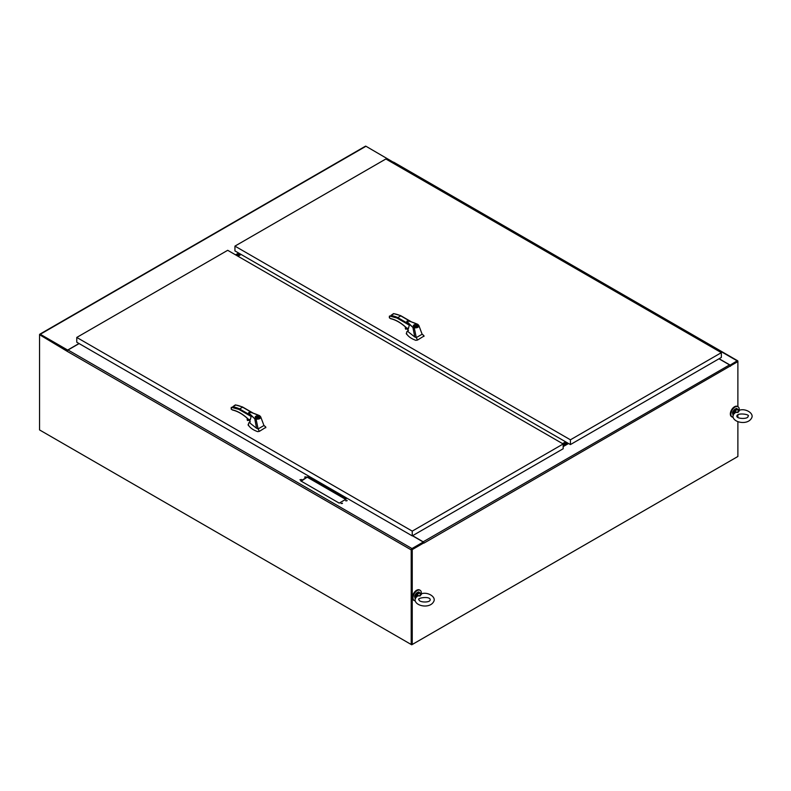<?xml version="1.0" encoding="UTF-8"?>
<svg xmlns="http://www.w3.org/2000/svg" width="791" height="791" viewBox="0 0 791 791"><rect width="100%" height="100%" fill="white"/><g stroke="black" fill="none" stroke-linecap="round" stroke-linejoin="round"><path stroke-width="1.19" d="M40.064 430.225L411.715 644.794L573.782 551.228M737.884 421.712L737.884 456.486L412.24 644.497L411.715 644.2L411.715 644.794M79.001 343.502L67.66 350.057L40.311 334.267A1.078 0.623 60 0 0 39.55 334.712L67.245 351.352L411.201 549.883L411.201 644.497L39.55 429.928L39.55 335.018L40.064 334.722L67.492 350.551L40.143 334.85M40.311 334.267L365.966 146.256A1.078 0.623 -120 0 0 365.422 146.206L39.777 334.217M365.966 146.256L393.305 162.204M393.493 162.155L392.247 162.659M238.655 253.041L235.55 254.831M412.586 535.695L423.165 541.805A1.078 0.623 60 0 1 423.927 543.13L423.284 542.616L411.963 549.152M412.24 644.497L412.24 549.597L423.798 542.913M423.927 543.13L737.884 361.586L737.884 406.683M737.884 414.889L737.884 417.44M730.449 366.302L730.33 366.233A1.078 0.623 -120 0 0 729.559 364.908L718.989 358.798M412.24 549.597L411.715 549.3L423.284 542.616L423.284 542.023L411.963 548.558L68.026 349.988A1.078 0.623 120 0 0 67.265 351.313M392.366 162.728L393.176 162.264A1.078 0.623 120 0 1 393.72 162.204L737.657 360.775A1.078 0.623 120 0 1 737.884 361.269L730.103 365.482L737.291 361.408M563.172 445.303L567.414 442.851M563.172 445.897L567.938 443.148M411.201 549.883A1.078 0.623 -60 0 1 411.963 548.558M411.715 644.2L411.201 644.497M412.457 535.774L423.284 542.023M68.026 349.988L79.13 343.581M307.679 476.864L300.709 480.888L339.21 503.125L346.191 499.091L307.679 476.864L301.223 481.185M345.736 500.851L347.14 500.515L345.736 500.851M341.089 503.531L342.483 503.195L341.089 503.531M304.654 477.121L306.048 476.785L304.654 477.121M299.997 479.811L301.401 479.475L299.997 479.811M345.677 499.398L307.679 477.457M346.952 500.812L345.677 500.812M342.305 503.491L341.03 503.491M305.87 477.092L304.594 477.092M301.213 479.771L299.937 479.771M737.657 360.775A1.078 0.623 120 0 0 737.123 360.834L729.935 365.234M729.935 364.977L719.108 358.728M739.199 410.213A5.923 3.421 120 0 0 738.023 406.752A5.923 3.421 120 0 0 733.455 408.344A5.923 3.421 120 0 0 730.874 414.296A5.923 3.421 120 0 0 732.1 417.005A5.923 3.421 120 0 0 733.128 417.282M737.736 406.623A5.923 3.421 120 0 0 737.479 406.445A5.923 3.421 120 0 0 732.921 408.027A5.923 3.421 120 0 0 730.34 413.99A5.923 3.421 120 0 0 731.566 416.699A5.923 3.421 120 0 0 731.843 416.827M421.306 593.744A5.923 3.421 120 0 0 420.13 590.294A5.923 3.421 120 0 0 415.572 591.876A5.923 3.421 120 0 0 412.981 597.828A5.923 3.421 120 0 0 414.207 600.537A5.923 3.421 120 0 0 415.235 600.814M419.843 590.155A5.923 3.421 120 0 0 419.586 589.977A5.923 3.421 120 0 0 415.028 591.559A5.923 3.421 120 0 0 412.447 597.521A5.923 3.421 120 0 0 413.673 600.231A5.923 3.421 120 0 0 413.95 600.359M408.186 331.775L414.761 336.976L412.912 327.415L407.138 322.253L407.434 321.453M412.912 327.415L408.235 322.787C405.486 320.8 410.391 321.037 411.033 321.759L417.895 324.498L418.874 325.546L417.836 324.369C409.57 320.899 405.971 320.118 407.029 322.016L409.313 325.16L408.324 328.937L406.594 327.939L407.83 329.175M417.658 324.389L418.874 325.546L422.127 334.217L423.739 335.493L422.097 334.148M414.761 336.976L416.284 337.599L414.247 327.83L412.912 327.395M406.841 331.706L406.534 333.812C408.334 336.6 411.439 338.775 415.848 340.328L417.519 340.061L416.284 337.599L422.127 334.217M406.267 333.337L406.534 334.197M406.703 328.789L407.859 329.452L406.584 328.028M406.851 328.196A1.098 0.633 -120 0 0 407.82 329.066M400.76 315.876L397.003 318.051L389.528 315.995L389.528 317.933L390.527 318.516C395.895 319.772 401.255 322.916 406.594 327.939M413.881 326.485L413.278 325.645C414.543 324.132 415.908 324.132 417.371 325.655C416.936 326.782 415.769 327.059 413.881 326.485M413.169 327.009L414.355 327.434C417.045 327.622 418.439 326.94 418.548 325.378M418.874 325.546C418.795 327.286 417.252 328.038 414.247 327.83L414.355 327.434M417.519 340.061L423.956 336.056L423.739 335.493M423.956 336.442L423.927 335.661M393.275 313.809L393.908 313.711A43.278 24.986 60 0 1 400.365 315.649L410.559 321.532M406.653 328.819L405.941 329.234L405.941 327.425M405.694 327.207L405.941 329.234M405.694 329.214L405.427 326.96M393.473 313.641L390.892 315.451A43.278 24.986 -120 0 1 397.349 317.389L408.393 323.766M390.527 318.516L390.853 318.694A37.533 21.664 60 0 1 398.486 321.759M417.312 325.941L413.347 325.941M413.653 325.941L413.574 325.645C414.741 324.34 415.908 324.34 417.084 325.645L417.005 325.941M250.015 423.086L256.581 428.297L254.742 418.726L248.967 413.564L249.264 412.764M256.581 428.297L258.103 428.91L256.076 419.141L254.732 418.716L250.065 414.098C247.316 412.111 252.22 412.348 252.863 413.08L259.725 415.809L260.704 416.857L259.656 415.68C251.4 412.21 247.801 411.429 248.858 413.327L251.143 416.471L250.154 420.248L248.423 419.25L249.758 420.021M259.488 415.7L260.704 416.857L263.957 425.528L265.568 426.804L264.51 425.914M248.671 423.017L248.364 425.123C250.164 427.921 253.268 430.086 257.678 431.639L259.349 431.372L258.103 428.91L263.957 425.528M248.097 424.648L248.364 425.509M248.503 419.418L249.659 420.486M248.532 420.1L249.689 420.763L248.414 419.339M248.671 419.517A1.098 0.633 -120 0 0 249.649 420.377M242.59 407.187L238.833 409.362L231.348 407.306L231.348 409.254L232.356 409.827C237.725 411.083 243.084 414.227 248.423 419.25M255.711 417.796L255.107 416.956C256.373 415.443 257.737 415.443 259.201 416.966C258.766 418.093 257.599 418.37 255.711 417.796M254.989 418.32L256.185 418.746C258.875 418.933 260.269 418.251 260.368 416.689M260.704 416.857C260.625 418.597 259.082 419.359 256.076 419.141L256.185 418.746M259.349 431.372L265.786 427.367L265.568 426.804M265.786 427.753L265.746 426.982M235.105 405.121L235.738 405.022A43.278 24.986 60 0 1 242.194 406.96L252.378 412.843M248.483 420.13L247.771 420.545L247.771 418.746M247.524 418.518L247.771 420.545M247.524 420.525L247.247 418.271M235.293 404.952L232.722 406.762A43.278 24.986 -120 0 1 239.179 408.71L250.223 415.077M232.356 409.827L232.683 410.005A37.533 21.664 60 0 1 240.316 413.07M259.132 417.262L258.499 417.856M258.291 417.737C255.987 418.113 255.167 417.628 255.819 416.303L258.291 417.945M255.404 416.956L255.819 416.303M256.027 416.422L256.027 416.185C258.321 415.809 259.141 416.284 258.499 417.618L256.027 416.185M575.304 550.348L737.37 456.783M238.002 256.244L241.107 254.455M239.999 253.822L236.895 255.612M240.513 254.119L237.419 255.908M563.063 443.919L566.168 442.129M562.549 443.622L565.654 441.833M236.252 255.236L239.357 253.446M240.128 253.891L237.023 255.681M235.866 255.009L238.961 253.219M239.485 253.515L236.38 255.305M567.206 442.733L563.172 445.056M563.172 444.463L566.692 442.426M566.821 442.505L563.172 444.611M562.935 443.85L566.04 442.06M739.249 410.42L738.043 412.418L738.171 409.797L739.812 410.104C746.002 408.255 754.594 413.663 751.45 418.301C747.09 426.033 730.419 422.048 733.287 414.533L733.633 413.93M734.977 412.338L734.859 411.715L738.043 412.418L734.977 412.338L733.583 414.296L734.167 411.31L733.405 414.266M735.205 412.754L733.287 414.533M738.151 409.55L739.812 410.104M734.473 411.538L734.859 411.715A3.362 1.938 120 0 1 738.171 409.797L739.239 411.033M421.366 593.952L420.15 595.949L420.278 593.329L421.919 593.636C428.109 591.797 436.711 597.195 433.557 601.832C429.197 609.564 412.536 605.58 415.404 598.065L415.74 597.462M417.084 595.87L416.966 595.247L420.15 595.949L417.084 595.87L415.7 597.828L416.274 594.842L415.512 597.798M417.312 596.285L415.404 598.065M420.258 593.082L421.919 593.636M416.58 595.069L416.966 595.247A3.362 1.938 120 0 1 420.278 593.329L421.346 594.565M570.41 444.582L721.343 357.433L721.343 352.657L385.87 158.981L234.937 246.12L234.937 250.895L570.41 444.582L570.41 439.806L234.937 246.12M721.343 352.657L570.41 439.806M412.24 535.893L563.172 448.754L563.172 443.978L227.699 250.302L76.767 337.441L76.767 342.216L412.24 535.893L412.24 531.127L76.767 337.441M563.172 443.978L412.24 531.127M729.559 364.908L423.165 541.805M568.561 443.514L563.172 446.618M563.172 446.045L568.067 443.227M393.176 162.264L737.123 360.834M408.186 328.977L406.673 328.097L407.938 328.71M409.313 325.16L397.003 318.051M393.908 313.711L390.892 315.451M251.143 416.471L238.833 409.362M235.738 405.022L232.722 406.762M733.435 415.166L732.595 413.377C731.715 411.478 736.876 407.108 737.093 408.838A3.658 2.106 120 0 0 734.275 409.817A3.658 2.106 120 0 0 732.684 413.495A3.658 2.106 120 0 0 733.148 414.939M734.167 411.31A3.658 2.106 -60 0 1 737.766 409.224M732.684 413.367A3.362 1.938 -60 0 1 732.684 413.258A3.362 1.938 -60 0 1 735.165 409.076M415.552 598.698L414.702 596.908C413.822 595.01 418.993 590.64 419.2 592.37A3.658 2.106 120 0 0 416.382 593.349A3.658 2.106 120 0 0 414.791 597.027A3.658 2.106 120 0 0 415.265 598.471M416.274 594.842A3.658 2.106 -60 0 1 419.883 592.756M414.791 596.898A3.362 1.938 -60 0 1 414.791 596.79A3.362 1.938 -60 0 1 417.272 592.617M738.023 406.752L737.479 406.445M732.1 417.005L731.566 416.699M420.13 590.294L419.586 589.977M414.207 600.537L413.673 600.231M408.027 331.33L407.731 328.166M407.227 331.37L408.482 330.401M418.854 325.477L419.19 326.376M411.231 321.739L400.642 315.629M400.612 315.619L393.671 313.602M406.614 328.799L407.859 329.521M389.37 316.36L389.37 317.824L390.705 318.714C395.994 319.95 401.294 323.054 406.604 328.047L406.673 328.097M405.368 326.92L405.368 328.621M249.857 422.641L249.561 419.477M263.927 425.459L264.52 425.914M249.056 422.681L250.312 421.712M260.674 416.788L261.01 417.688M250.015 420.288L248.433 419.359C243.124 414.365 237.824 411.261 232.534 410.025L231.199 409.135L231.199 407.672M253.061 413.05L242.461 406.94L235.5 404.913M248.443 420.11L249.689 420.832M247.197 418.231L247.197 419.942M748.009 416.521L748.108 416.165C750.689 414.504 737.004 412.249 736.856 416.165C736.648 419.032 748.088 419.21 748.009 416.521M737.093 408.838L738.656 409.965M430.116 600.053L430.215 599.697C430.067 595.781 416.382 598.036 418.963 599.697C419.072 602.633 429.958 602.752 430.116 600.053M419.2 592.37L420.763 593.497"/></g></svg>
